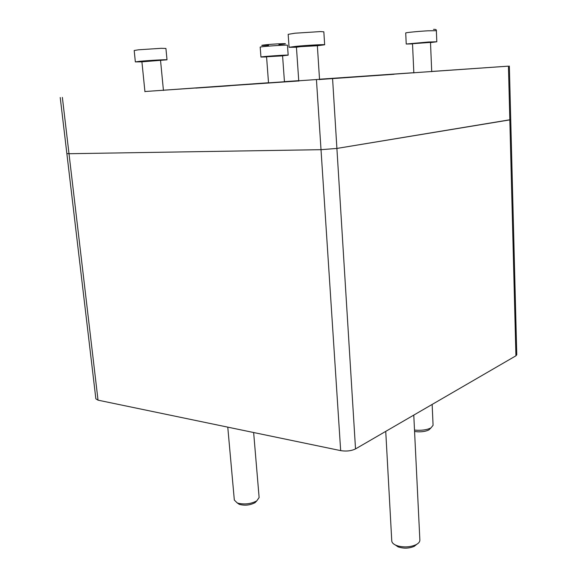 <?xml version="1.0" encoding="UTF-8"?>
<svg xmlns="http://www.w3.org/2000/svg" width="577" height="577" viewBox="0 0 577 577"><rect width="100%" height="100%" fill="white"/><g stroke="black" fill="none" stroke-linecap="round" stroke-linejoin="round"><path stroke-width="0.87" d="M66.86 153.576L95.861 398.822L98.032 400.164L340.668 450.623C346.344 451.51 351.299 450.94 355.526 448.913L515.932 355.8L509.83 119.886L510.724 119.634L336.896 148.433L509.83 119.886L508.438 66.153L144.921 91.527M340.668 450.623L321.014 149.681L336.896 148.433L321.014 149.681L69.002 153.72L321.014 149.681L316.456 79.893M66.86 153.569L69.002 153.72L66.86 153.569L60.232 97.542M394.026 74.274L319.535 79.503M195.776 88.101L230.014 85.749M431.711 71.454L508.438 66.153M284.439 81.653L298.742 80.665M319.521 79.222L413.824 72.695M163.414 90.214L268.514 82.756M298.756 80.96L195.762 87.992M229.999 85.562L298.742 80.737M319.521 79.287L394.026 74.217M515.932 355.8L516.768 354.783L509.354 66.081M432.144 404.441L433.075 425.307L430.983 427.889C427.68 429.584 423.179 430.392 417.481 430.298L414.51 430.074M414.574 431.495L418.036 431.827C422.624 431.906 426.252 431.257 428.92 429.879L430.521 428.329M253.642 432.526L259.123 497.533L256.779 500.865C251.327 503.793 245.254 504.623 238.568 503.339L237.154 502.87L234.327 500.064L227.771 427.146M237.255 502.942L239.203 504.305C244.648 505.841 249.928 505.301 255.034 502.682L256.765 500.886L255.034 502.682M413.774 415.101L419.868 540.101C419.883 541.817 418.621 543.346 416.075 544.681C410.701 547.054 404.787 547.515 398.332 546.073L395.945 545.258C393.298 544.075 391.906 542.625 391.769 540.916L385.739 431.372M395.281 544.948L397.986 546.816C403.474 548.72 408.884 548.568 414.214 546.354L416.767 544.306M282.586 55.81L288.168 55.147C288.825 54.664 260.126 56.661 260.948 57.044L266.574 56.921M430.507 42.583L436.811 41.775L428.3 42.027L406.23 44.025L412.519 43.902M317.357 45.771L324.656 44.782C325.269 44.278 306.813 45.28 295.943 46.348L289.077 47.292L296.434 47.242M139.684 61.313L135.35 61.912L141.928 61.833L167.013 59.813C167.64 59.395 148.707 60.426 139.684 61.313M98.032 400.164L62.366 97.398M355.526 448.913L332.583 78.76M282.586 55.868L282.16 55.515L266.538 56.762L282.586 55.868L284.447 81.732M268.103 56.676L269.841 56.596M279.304 55.94C293.477 54.649 263.408 56.467 266.545 56.712M260.948 57.044L260.191 47.155C259.354 46.6 288.118 44.602 287.469 45.258L288.168 55.147M278.907 44.588C288.399 43.621 287.555 43.405 276.376 43.946C265.608 44.588 257.284 45.67 264.403 45.475L268.55 45.309M425.487 42.763L430.514 42.388C429.331 42.381 433.623 42.027 425.776 42.373L412.497 43.715L425.487 42.763M429.872 42.402C437.164 41.313 400.885 44.169 415.31 43.549M406.23 44.025L405.718 32.99C405.213 32.615 418.109 31.338 427.824 30.812L436.363 30.696C436.601 29.665 435.657 29.225 433.515 29.391M300.509 46.658L317.357 45.734L315.482 45.244L297.263 46.593L296.434 47.213L300.509 46.658M315.208 45.684C318.432 45.316 318.554 45.157 315.583 45.215C308.991 45.359 292.532 46.795 296.434 46.874M289.077 47.292L288.168 34.339L295.035 33.206L320.336 31.584L323.834 31.814L324.656 44.782M160.507 60.325L157.975 60.224M135.35 61.912L134.189 50.502L138.523 49.795L161.207 48.317L165.924 48.454L167.013 59.813M428.92 429.879L430.983 427.889M239.203 504.305L237.154 502.87M414.214 546.354L416.075 544.681M397.986 546.816L395.945 545.258M266.581 56.986L268.521 82.85M275.424 56.171L275.943 55.796M273.714 56.286L273.145 55.991M412.526 43.931L413.839 72.933M430.507 42.611L431.719 71.649M436.363 30.696L436.811 41.775M422.479 42.958L423.078 42.539M420.51 43.102L419.883 42.77M296.434 47.213L298.771 81.112M317.357 45.734L319.55 79.676M308.075 46.052L308.745 45.561M305.659 46.225L304.93 45.828M163.435 90.438L160.536 60.412L157.925 60.239L141.899 61.645L144.935 91.714M152.256 60.917L152.847 60.484M150.193 61.054L149.522 60.708"/></g></svg>
